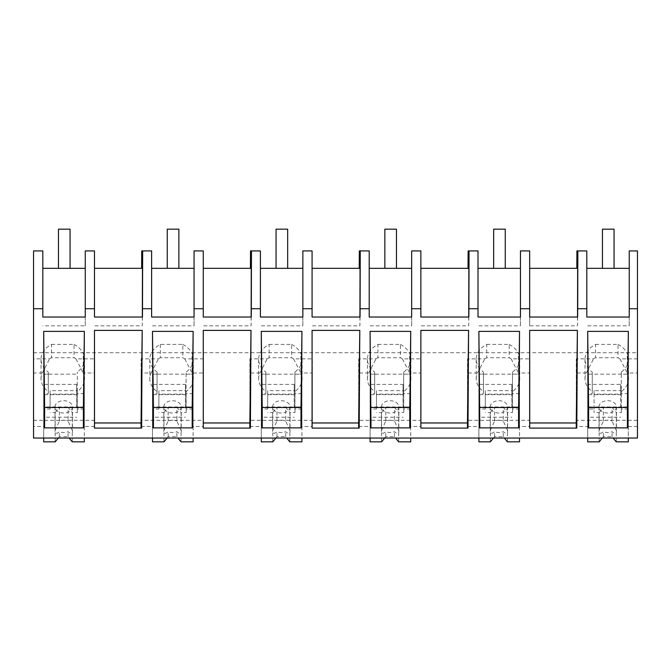 <?xml version="1.0" encoding="UTF-8"?>
<svg xmlns="http://www.w3.org/2000/svg" width="671" height="671" viewBox="0 0 671 671"><rect width="100%" height="100%" fill="white"/><g stroke="black" fill="none" stroke-linecap="round" stroke-linejoin="round"><path stroke-width="0.5" stroke-dasharray="3.35 2.52" d="M142.462 268.325L94.477 268.325L94.477 250.912L85.259 250.912L85.259 268.325L42.818 268.325L42.818 250.912L33.55 250.912L33.55 426.462L43.707 426.462L43.707 374.15L43.707 420.306L94.712 420.306L94.712 358.876L94.712 372.984L83.238 372.984A26.295 18.595 180 0 1 84.538 378.763A26.295 18.595 180 0 1 77.291 391.587L77.291 372.095L77.291 391.587M628.308 441.845L628.308 374.15L628.308 426.462L628.308 374.15L628.308 406.97L587.695 406.97L587.695 426.462L576.288 426.462L576.288 420.306L637.45 420.306L637.45 438.046L33.55 438.046L33.55 426.462M33.55 352.728L637.45 352.728L637.45 372.984L627.226 372.984A26.295 18.595 180 0 1 628.526 378.763A26.295 18.595 180 0 1 621.279 391.587L621.279 374.15L628.308 374.15L587.695 374.15L587.695 406.97M141.732 250.912L151.612 250.912L151.612 317.031M251.256 268.325L203.271 268.325L203.271 250.912L194.062 250.912L194.062 268.325L151.612 268.325M250.526 250.912L260.415 250.912L260.415 317.031M360.05 268.325L312.074 268.325L312.074 250.912L302.856 250.912L302.856 268.325L260.415 268.325M359.32 250.912L369.209 250.912L369.209 317.031M468.853 268.325L420.868 268.325L420.868 250.912L411.659 250.912L411.659 268.325L369.209 268.325M468.123 250.912L478.004 250.912L478.004 317.031M577.647 268.325L529.671 268.325L529.671 250.912L520.453 250.912L520.453 268.325L478.004 268.325M576.917 250.912L586.806 250.912L586.806 317.031M637.45 352.728L637.45 250.912L629.247 250.912L629.247 268.325L586.806 268.325M585.011 359.27L585.011 378.763A26.295 18.595 180 0 0 592.267 391.587L592.267 372.095A26.295 18.595 180 0 1 585.011 359.27A26.295 18.595 180 0 1 595.529 344.399L595.529 357.735L618.008 357.735A26.278 18.587 -0 0 1 619.97 358.876L637.45 358.876M595.529 357.735A26.295 18.595 -0 0 0 593.567 358.876L576.288 358.876L576.288 426.462M576.288 420.306L576.288 358.876M33.55 420.306L43.707 420.306L43.707 426.462M41.023 359.27L41.023 378.763A26.295 18.595 180 0 0 48.27 391.587L48.27 372.095A26.295 18.595 180 0 1 41.023 359.27A26.295 18.595 180 0 1 51.541 344.399L51.541 357.735L74.02 357.735A26.278 18.587 -0 0 1 75.982 358.876L94.712 358.876M51.541 357.735A26.295 18.595 -0 0 0 49.579 358.876L33.55 358.876M203.506 358.876L184.777 358.876A26.278 18.587 -0 0 0 182.822 357.735L182.822 344.399L160.335 344.399A26.295 18.595 180 0 0 149.818 359.27A26.295 18.595 180 0 0 157.073 372.095L157.073 391.587A26.295 18.595 180 0 1 149.818 378.763A26.295 18.595 180 0 1 151.126 372.984L141.103 372.984L141.103 426.462L141.103 420.306L203.506 420.306L203.506 358.876L203.506 372.984L192.032 372.984A26.295 18.595 180 0 1 193.34 378.763A26.295 18.595 180 0 1 186.085 391.587L186.085 372.095L186.085 391.587M160.335 344.399L160.335 357.735L182.822 357.735M160.335 357.735A26.295 18.595 -0 0 0 158.381 358.876L141.103 358.876L141.103 420.306M476.209 359.27L476.209 378.763A26.295 18.595 180 0 0 483.464 391.587L483.464 372.095A26.295 18.595 180 0 1 476.209 359.27A26.295 18.595 180 0 1 486.727 344.399L486.727 357.735L509.214 357.735A26.278 18.587 -0 0 1 511.168 358.876L529.897 358.876L529.897 372.984L518.431 372.984A26.295 18.595 180 0 1 519.731 378.763A26.295 18.595 180 0 1 512.476 391.587L512.476 372.095L512.476 391.587M486.727 357.735A26.295 18.595 -0 0 0 484.772 358.876L467.494 358.876L467.494 420.306L529.897 420.306L529.897 358.876M367.414 359.27L367.414 378.763A26.295 18.595 180 0 0 374.67 391.587L374.67 372.095A26.295 18.595 180 0 1 367.414 359.27A26.295 18.595 180 0 1 377.932 344.399L377.932 357.735L400.411 357.735A26.278 18.587 -0 0 1 402.374 358.876L421.103 358.876L421.103 372.984L409.629 372.984A26.295 18.595 180 0 1 410.937 378.763A26.295 18.595 180 0 1 403.682 391.587L403.682 372.095L403.682 391.587M377.932 357.735A26.295 18.595 -0 0 0 375.978 358.876L358.691 358.876L358.691 420.306L421.103 420.306L421.103 358.876M258.62 359.27L258.62 378.763A26.295 18.595 180 0 0 265.867 391.587L265.867 372.095A26.295 18.595 180 0 1 258.62 359.27A26.295 18.595 180 0 1 269.13 344.399L269.13 357.735L291.617 357.735A26.278 18.587 -0 0 1 293.579 358.876L312.309 358.876L312.309 372.984L300.834 372.984A26.295 18.595 180 0 1 302.135 378.763A26.295 18.595 180 0 1 294.879 391.587L294.879 372.095L294.879 391.587M269.13 357.735A26.295 18.595 -0 0 0 267.175 358.876L249.897 358.876L249.897 420.306L312.309 420.306L312.309 358.876M41.023 378.763A26.295 18.595 180 0 1 42.323 372.984L49.579 358.876M48.27 391.587L48.27 393.634L43.707 393.634M42.818 317.031L42.818 268.325M94.477 317.031L94.477 268.325M85.259 268.325L85.259 325.838L42.818 325.838M85.259 317.031L85.259 325.838M51.541 344.399L74.02 344.399L74.02 357.735M74.02 344.399A26.278 18.587 180 0 1 83.238 353.491A26.295 18.595 180 0 1 84.538 359.27A26.295 18.595 180 0 1 77.291 372.095M75.982 358.876L83.238 372.984L83.238 353.491M84.32 426.462L84.32 374.15L84.32 426.462L94.712 426.462L94.712 420.306M94.712 426.462L94.712 372.984M84.32 441.845L84.32 374.15L84.32 406.97L43.707 406.97M48.27 372.095L48.27 374.15L43.707 374.15L43.707 384.399L76.637 384.399L76.637 406.97L84.32 406.97L84.32 438.046M48.27 393.634L48.27 374.15M142.453 317.031L142.311 325.838L94.477 325.838M141.589 428.098L94.477 428.098L94.477 330.392M83.749 427.888L44.278 427.888M142.327 317.031L142.311 325.838M84.32 409.025L77.358 409.025L77.358 390.623L50.09 390.623L50.09 409.025L43.707 409.025L43.707 374.15L77.291 374.15M84.32 393.634L77.291 393.634M577.521 317.031L577.496 325.838L529.671 325.838L529.671 268.325M577.647 317.031L577.496 325.838M529.671 317.031L529.671 325.838M629.247 317.031L629.247 325.838L586.806 325.838M629.247 268.325L629.247 325.838M637.45 420.306L637.45 372.984M576.783 428.098L529.671 428.098L529.671 330.392M627.737 427.888L588.266 427.888M628.308 426.462L637.45 426.462M628.308 393.634L621.279 393.634M619.97 358.876L627.226 372.984L627.226 353.491A26.295 18.595 180 0 1 628.526 359.27A26.295 18.595 180 0 1 621.279 372.095L621.279 391.587M585.011 378.763A26.295 18.595 180 0 1 586.311 372.984L593.567 358.876M595.529 344.399L618.008 344.399L618.008 357.735M618.008 344.399A26.278 18.587 180 0 1 627.226 353.491M621.279 372.095L621.279 374.15M592.267 391.587L592.267 393.634L587.695 393.634L587.695 426.462M587.695 393.634L587.695 374.15L587.695 384.399L620.625 384.399L620.625 406.97L628.308 406.97L628.308 438.046M592.267 372.095L592.267 374.15L587.695 374.15L587.695 441.845M592.267 393.634L592.267 374.15M194.062 317.031L194.062 325.838L151.612 325.838M194.062 268.325L194.062 325.838M203.271 317.031L203.271 268.325M251.256 317.031L251.105 325.838L203.271 325.838M250.392 428.098L203.271 428.098L203.271 330.392M192.543 427.888L153.08 427.888M251.13 317.031L251.105 325.838M141.103 372.984L141.103 358.876M141.103 426.462L152.502 426.462L152.502 406.97L193.122 406.97L193.122 426.462L203.506 426.462L203.506 420.306M203.506 426.462L203.506 372.984M184.777 358.876L192.032 372.984L192.032 353.491A26.295 18.595 180 0 1 193.34 359.27A26.295 18.595 180 0 1 186.085 372.095M182.822 344.399A26.278 18.587 180 0 1 192.032 353.491M151.126 372.984L158.381 358.876M157.073 391.587L157.073 393.634L152.502 393.634L152.502 426.462M152.502 393.634L152.502 406.97M157.073 372.095L157.073 374.15L152.502 374.15L152.502 384.399L185.431 384.399L185.431 406.97L193.122 406.97L193.122 374.15L186.085 374.15M193.122 426.462L193.122 438.046M193.122 393.634L186.085 393.634M157.073 393.634L157.073 374.15M302.856 317.031L302.856 325.838L260.415 325.838M302.856 268.325L302.856 325.838M312.074 317.031L312.074 268.325M360.05 317.031L359.908 325.838L312.074 325.838M359.186 428.098L312.074 428.098L312.074 330.392M301.346 427.888L261.875 427.888M359.924 317.031L359.908 325.838M249.897 420.306L249.897 358.876M249.897 426.462L261.296 426.462L261.296 406.97L301.916 406.97L301.916 426.462L312.309 426.462L312.309 420.306M312.309 426.462L312.309 372.984M293.579 358.876L300.834 372.984L300.834 353.491A26.295 18.595 180 0 1 302.135 359.27A26.295 18.595 180 0 1 294.879 372.095M269.13 344.399L291.617 344.399L291.617 357.735M291.617 344.399A26.278 18.587 180 0 1 300.834 353.491M258.62 378.763A26.295 18.595 180 0 1 259.92 372.984L267.175 358.876M265.867 391.587L265.867 393.634L261.296 393.634L261.296 426.462M261.296 393.634L261.296 406.97M265.867 372.095L265.867 374.15L261.296 374.15L261.296 384.399L294.233 384.399L294.233 406.97L301.916 406.97L301.916 374.15L294.879 374.15M301.916 426.462L301.916 438.046M301.916 393.634L294.879 393.634M265.867 393.634L265.867 374.15M411.659 317.031L411.659 325.838L369.209 325.838M411.659 268.325L411.659 325.838M420.868 317.031L420.868 268.325M468.853 317.031L468.702 325.838L420.868 325.838M467.989 428.098L420.868 428.098L420.868 330.392M410.14 427.888L370.669 427.888M468.727 317.031L468.702 325.838M358.691 420.306L358.691 358.876M358.691 426.462L370.098 426.462L370.098 406.97L410.719 406.97L410.719 426.462L421.103 426.462L421.103 420.306M421.103 426.462L421.103 372.984M402.374 358.876L409.629 372.984L409.629 353.491A26.295 18.595 180 0 1 410.937 359.27A26.295 18.595 180 0 1 403.682 372.095M377.932 344.399L400.411 344.399L400.411 357.735M400.411 344.399A26.278 18.587 180 0 1 409.629 353.491M367.414 378.763A26.295 18.595 180 0 1 368.715 372.984L375.978 358.876M374.67 391.587L374.67 393.634L370.098 393.634L370.098 426.462M370.098 393.634L370.098 406.97M374.67 372.095L374.67 374.15L370.098 374.15L370.098 384.399L403.028 384.399L403.028 406.97L410.719 406.97L410.719 374.15L403.682 374.15M410.719 426.462L410.719 438.046M410.719 393.634L403.682 393.634M374.67 393.634L374.67 374.15M520.453 317.031L520.453 325.838L478.004 325.838M520.453 268.325L520.453 325.838M518.935 427.888L479.471 427.888M467.494 420.306L467.494 358.876M467.494 426.462L478.893 426.462L478.893 406.97L519.513 406.97L519.513 426.462L529.897 426.462L529.897 420.306M529.897 426.462L529.897 372.984M511.168 358.876L518.431 372.984L518.431 353.491A26.295 18.595 180 0 1 519.731 359.27A26.295 18.595 180 0 1 512.476 372.095M486.727 344.399L509.214 344.399L509.214 357.735M509.214 344.399A26.278 18.587 180 0 1 518.431 353.491M476.209 378.763A26.295 18.595 180 0 1 477.517 372.984L484.772 358.876M483.464 391.587L483.464 393.634L478.893 393.634L478.893 426.462M478.893 393.634L478.893 406.97M483.464 372.095L483.464 374.15L478.893 374.15L478.893 384.399L511.822 384.399L511.822 406.97L519.513 406.97L519.513 374.15L512.476 374.15M519.513 426.462L519.513 438.046M519.513 393.634L512.476 393.634M483.464 393.634L483.464 374.15M76.637 406.97L76.637 394.657L43.707 394.657L43.707 384.399M43.707 438.046L43.707 417.228L76.637 417.228M58.285 438.046L59.375 436.72L68.073 436.72L69.163 438.046M72.426 406.869A8.706 6.156 180 0 1 63.72 413.026A8.706 6.156 180 0 1 55.022 406.869A8.706 6.156 180 0 1 63.72 400.713A8.706 6.156 180 0 1 72.426 406.869L72.426 431.487A8.706 6.156 180 0 0 72.267 430.296L72.267 412.506L77.358 412.506L77.358 394.112L50.09 394.112L50.09 409.025M77.358 409.025L77.358 412.506M72.267 441.845L72.267 432.678C71.311 433.701 69.91 433.374 68.073 431.688A8.706 6.156 0 0 1 59.375 431.688C57.538 433.374 56.138 433.701 55.181 432.678A8.706 6.156 180 0 1 55.022 431.487A8.706 6.156 180 0 1 55.181 430.296L55.181 412.506L50.09 412.506M72.426 431.487A8.706 6.156 180 0 1 72.267 432.678M76.637 384.399L76.637 394.657M43.707 409.025L43.707 441.845M43.707 417.228L43.707 394.657M55.181 441.845L55.181 432.678M59.375 436.72L59.375 431.688M68.073 436.72L68.073 431.688M72.267 430.296L68.073 421.027L68.073 407.381L72.267 412.506M55.181 412.506L59.375 407.381L68.073 407.381M77.358 390.623L77.358 394.112M55.022 406.869L55.022 431.487M55.181 430.296L59.375 421.027A8.706 6.156 180 0 1 68.073 421.027M50.09 390.623L50.09 394.112M59.375 421.027L59.375 407.381M193.122 409.025L186.161 409.025L186.161 390.623L158.884 390.623L158.884 409.025L152.502 409.025L152.502 374.15L193.122 374.15L193.122 441.845M185.431 406.97L185.431 394.657L152.502 394.657L152.502 384.399M152.502 438.046L152.502 417.228L185.431 417.228M167.087 438.046L168.169 436.72L176.876 436.72L177.958 438.046M181.229 406.869A8.706 6.156 180 0 1 172.522 413.026A8.706 6.156 180 0 1 163.816 406.869A8.706 6.156 180 0 1 172.522 400.713A8.706 6.156 180 0 1 181.229 406.869L181.229 431.487A8.706 6.156 180 0 0 181.061 430.296L181.061 412.506L186.161 412.506L186.161 394.112L158.884 394.112L158.884 409.025M186.161 409.025L186.161 412.506M181.061 441.845L181.061 432.678C180.105 433.701 178.712 433.374 176.876 431.688A8.706 6.156 0 0 1 168.169 431.688C166.333 433.374 164.94 433.701 163.984 432.678A8.706 6.156 180 0 1 163.816 431.487A8.706 6.156 180 0 1 163.984 430.296L163.984 412.506L158.884 412.506M181.229 431.487A8.706 6.156 180 0 1 181.061 432.678M185.431 384.399L185.431 394.657M152.502 409.025L152.502 441.845M152.502 417.228L152.502 394.657M163.984 441.845L163.984 432.678M168.169 436.72L168.169 431.688M176.876 436.72L176.876 431.688M181.061 430.296L176.876 421.027L176.876 407.381L181.061 412.506M163.984 412.506L168.169 407.381L176.876 407.381M186.161 390.623L186.161 394.112M163.816 406.869L163.816 431.487M163.984 430.296L168.169 421.027A8.706 6.156 180 0 1 176.876 421.027M158.884 390.623L158.884 394.112M168.169 421.027L168.169 407.381M301.916 409.025L294.955 409.025L294.955 390.623L267.679 390.623L267.679 409.025L261.296 409.025L261.296 374.15L301.916 374.15L301.916 441.845M294.233 406.97L294.233 394.657L261.296 394.657L261.296 384.399M261.296 438.046L261.296 417.228L294.233 417.228M275.882 438.046L276.964 436.72L285.67 436.72L286.76 438.046M290.023 406.869A8.706 6.156 180 0 1 281.317 413.026A8.706 6.156 180 0 1 272.619 406.869A8.706 6.156 180 0 1 281.317 400.713A8.706 6.156 180 0 1 290.023 406.869L290.023 431.487A8.706 6.156 180 0 0 289.855 430.296L289.855 412.506L294.955 412.506L294.955 394.112L267.679 394.112L267.679 409.025M294.955 409.025L294.955 412.506M289.855 441.845L289.855 432.678C288.899 433.701 287.507 433.374 285.67 431.688A8.706 6.156 0 0 1 276.964 431.688C275.135 433.374 273.734 433.701 272.778 432.678A8.706 6.156 180 0 1 272.619 431.487A8.706 6.156 180 0 1 272.778 430.296L272.778 412.506L267.679 412.506M290.023 431.487A8.706 6.156 180 0 1 289.855 432.678M294.233 384.399L294.233 394.657M261.296 409.025L261.296 441.845M261.296 417.228L261.296 394.657M272.778 441.845L272.778 432.678M276.964 436.72L276.964 431.688M285.67 436.72L285.67 431.688M289.855 430.296L285.67 421.027L285.67 407.381L289.855 412.506M272.778 412.506L276.964 407.381L285.67 407.381M294.955 390.623L294.955 394.112M272.619 406.869L272.619 431.487M272.778 430.296L276.964 421.027A8.706 6.156 180 0 1 285.67 421.027M267.679 390.623L267.679 394.112M276.964 421.027L276.964 407.381M410.719 409.025L403.749 409.025L403.749 390.623L376.481 390.623L376.481 409.025L370.098 409.025L370.098 374.15L410.719 374.15L410.719 441.845M403.028 406.97L403.028 394.657L370.098 394.657L370.098 384.399M370.098 438.046L370.098 417.228L403.028 417.228M384.676 438.046L385.766 436.72L394.473 436.72L395.555 438.046M398.817 406.869A8.706 6.156 180 0 1 390.119 413.026A8.706 6.156 180 0 1 381.413 406.869A8.706 6.156 180 0 1 390.119 400.713A8.706 6.156 180 0 1 398.817 406.869L398.817 431.487A8.706 6.156 180 0 0 398.658 430.296L398.658 412.506L403.749 412.506L403.749 394.112L376.481 394.112L376.481 409.025M403.749 409.025L403.749 412.506M398.658 441.845L398.658 432.678C397.702 433.701 396.301 433.374 394.473 431.688A8.706 6.156 0 0 1 385.766 431.688C383.929 433.374 382.537 433.701 381.581 432.678A8.706 6.156 180 0 1 381.413 431.487A8.706 6.156 180 0 1 381.581 430.296L381.581 412.506L376.481 412.506M398.817 431.487A8.706 6.156 180 0 1 398.658 432.678M403.028 384.399L403.028 394.657M370.098 409.025L370.098 441.845M370.098 417.228L370.098 394.657M381.581 441.845L381.581 432.678M385.766 436.72L385.766 431.688M394.473 436.72L394.473 431.688M398.658 430.296L394.473 421.027L394.473 407.381L398.658 412.506M381.581 412.506L385.766 407.381L394.473 407.381M403.749 390.623L403.749 394.112M381.413 406.869L381.413 431.487M381.581 430.296L385.766 421.027A8.706 6.156 180 0 1 394.473 421.027M376.481 390.623L376.481 394.112M385.766 421.027L385.766 407.381M519.513 409.025L512.552 409.025L512.552 390.623L485.276 390.623L485.276 409.025L478.893 409.025L478.893 374.15L519.513 374.15L519.513 441.845M511.822 406.97L511.822 394.657L478.893 394.657L478.893 384.399M478.893 438.046L478.893 417.228L511.822 417.228M493.479 438.046L494.561 436.72L503.267 436.72L504.349 438.046M507.62 406.869A8.706 6.156 180 0 1 498.914 413.026A8.706 6.156 180 0 1 490.207 406.869A8.706 6.156 180 0 1 498.914 400.713A8.706 6.156 180 0 1 507.62 406.869L507.62 431.487A8.706 6.156 180 0 0 507.452 430.296L507.452 412.506L512.552 412.506L512.552 394.112L485.276 394.112L485.276 409.025M512.552 409.025L512.552 412.506M507.452 441.845L507.452 432.678C506.496 433.701 505.104 433.374 503.267 431.688A8.706 6.156 0 0 1 494.561 431.688C492.724 433.374 491.331 433.701 490.375 432.678A8.706 6.156 180 0 1 490.207 431.487A8.706 6.156 180 0 1 490.375 430.296L490.375 412.506L485.276 412.506M507.62 431.487A8.706 6.156 180 0 1 507.452 432.678M511.822 384.399L511.822 394.657M478.893 409.025L478.893 441.845M478.893 417.228L478.893 394.657M490.375 441.845L490.375 432.678M494.561 436.72L494.561 431.688M503.267 436.72L503.267 431.688M507.452 430.296L503.267 421.027L503.267 407.381L507.452 412.506M490.375 412.506L494.561 407.381L503.267 407.381M512.552 390.623L512.552 394.112M490.207 406.869L490.207 431.487M490.375 430.296L494.561 421.027A8.706 6.156 180 0 1 503.267 421.027M485.276 390.623L485.276 394.112M494.561 421.027L494.561 407.381M620.625 406.97L620.625 394.657L587.695 394.657L587.695 384.399M587.695 438.046L587.695 417.228L620.625 417.228M602.273 438.046L603.363 436.72L612.061 436.72L613.151 438.046M616.414 406.869A8.706 6.156 180 0 1 607.708 413.026A8.706 6.156 180 0 1 599.01 406.869A8.706 6.156 180 0 1 607.708 400.713A8.706 6.156 180 0 1 616.414 406.869L616.414 431.487A8.706 6.156 180 0 0 616.255 430.296L616.255 412.506L621.346 412.506L621.346 394.112L594.078 394.112L594.078 412.506L594.078 409.025L587.695 409.025M628.308 409.025L621.346 409.025L621.346 412.506M616.255 441.845L616.255 432.678C615.299 433.701 613.898 433.374 612.061 431.688A8.706 6.156 0 0 1 603.363 431.688C601.526 433.374 600.126 433.701 599.169 432.678A8.706 6.156 180 0 1 599.01 431.487A8.706 6.156 180 0 1 599.169 430.296L599.169 412.506L594.078 412.506M616.414 431.487A8.706 6.156 180 0 1 616.255 432.678M621.346 409.025L621.346 390.623L594.078 390.623L594.078 394.112M594.078 409.025L594.078 390.623M620.625 384.399L620.625 394.657M587.695 417.228L587.695 394.657M599.169 441.845L599.169 432.678M603.363 436.72L603.363 431.688M612.061 436.72L612.061 431.688M616.255 430.296L612.061 421.027L612.061 407.381L616.255 412.506M599.169 412.506L603.363 407.381L612.061 407.381M621.346 390.623L621.346 394.112M599.01 406.869L599.01 431.487M599.169 430.296L603.363 421.027A8.706 6.156 180 0 1 612.061 421.027M603.363 421.027L603.363 407.381M70.069 229.155L58.461 229.155L58.461 268.325L70.069 268.325L58.461 268.325L58.461 229.155L70.069 229.155L70.069 268.325L58.461 268.325L58.461 229.155L70.069 229.155L70.069 268.325L70.069 229.155M178.863 229.155L167.255 229.155L167.255 268.325L178.863 268.325L167.255 268.325L167.255 229.155L178.863 229.155L178.863 268.325L167.255 268.325L167.255 229.155L178.863 229.155L178.863 268.325L178.863 229.155M287.658 229.155L276.058 229.155L276.058 268.325L287.658 268.325L276.058 268.325L276.058 229.155L287.658 229.155L287.658 268.325L276.058 268.325L276.058 229.155L287.658 229.155L287.658 268.325L287.658 229.155M396.46 229.155L384.852 229.155L384.852 268.325L396.46 268.325L384.852 268.325L384.852 229.155L396.46 229.155L396.46 268.325L384.852 268.325L384.852 229.155L396.46 229.155L396.46 268.325L396.46 229.155M505.255 229.155L493.655 229.155L493.655 268.325L505.255 268.325L493.655 268.325L493.655 229.155L505.255 229.155L505.255 268.325L493.655 268.325L493.655 229.155L505.255 229.155L505.255 268.325L505.255 229.155M614.057 229.155L602.449 229.155L602.449 268.325L614.057 268.325L602.449 268.325L602.449 229.155L614.057 229.155L614.057 268.325L602.449 268.325L602.449 229.155L614.057 229.155L614.057 268.325L614.057 229.155M42.323 372.984L33.55 372.984M586.311 372.984L576.288 372.984M259.92 372.984L249.897 372.984M368.715 372.984L358.691 372.984M477.517 372.984L467.494 372.984M84.538 359.27L84.538 378.763M628.526 359.27L628.526 378.763M149.818 359.27L149.818 378.763M193.34 359.27L193.34 378.763M302.135 359.27L302.135 378.763M410.937 359.27L410.937 378.763M519.731 359.27L519.731 378.763"/><path stroke-width="1.01" d="M637.45 308.727L637.45 438.046L33.55 438.046L33.55 250.912L42.818 250.912L42.818 317.031L85.259 317.031L85.259 308.727L94.477 308.727L94.477 317.031L142.453 317.031L142.512 308.727L151.612 308.727L151.612 317.031L194.062 317.031L194.062 308.727L203.271 308.727L203.271 317.031L251.256 317.031L251.306 308.727L260.415 308.727L260.415 317.031L302.856 317.031L302.856 308.727L312.074 308.727L312.074 317.031L360.05 317.031L360.101 308.727L369.209 308.727L369.209 317.031L411.659 317.031L411.659 308.727L420.868 308.727L420.868 317.031L468.853 317.031L468.903 308.727L478.004 308.727L478.004 317.031L520.453 317.031L520.453 308.727L529.671 308.727L529.671 317.031L577.647 317.031L577.697 308.727L586.806 308.727L586.806 317.031L629.247 317.031L629.247 308.727L637.45 308.727L637.45 250.912L629.247 250.912L629.247 308.727M141.623 268.325L141.732 250.912L151.612 250.912L151.612 308.727M250.417 268.325L250.526 250.912L260.415 250.912L260.415 308.727M359.22 268.325L359.32 250.912L369.209 250.912L369.209 308.727M468.014 268.325L468.123 250.912L478.004 250.912L478.004 308.727M576.808 268.325L576.917 250.912L577.848 250.912L577.697 308.727M33.55 308.727L42.818 308.727M84.345 331.39L83.749 427.888L44.278 427.888L43.682 331.39L84.345 331.39L83.405 407.507L44.622 407.507L43.682 331.39M577.387 330.392L529.671 330.392L529.671 428.098L576.783 428.098L577.387 330.392L576.246 422.973L529.671 422.973M141.589 428.098L94.477 428.098L94.477 330.392L142.193 330.392L141.589 428.098M370.073 331.39L370.669 427.888L410.14 427.888L410.736 331.39L370.073 331.39L371.013 427.888M250.392 428.098L203.271 428.098L203.271 330.392L250.996 330.392L250.392 428.098M301.942 331.39L261.279 331.39L261.875 427.888L301.346 427.888L301.942 331.39L301.002 407.507L262.218 407.507L261.279 331.39M444.806 428.098L420.868 428.098L420.868 330.392L468.584 330.392L467.989 428.098L444.806 428.098M193.139 331.39L152.485 331.39L153.08 427.888L192.543 427.888L193.139 331.39L192.2 407.507L153.424 407.507L152.485 331.39M628.333 331.39L627.737 427.888L588.266 427.888L587.67 331.39L628.333 331.39L627.393 407.507L588.61 407.507L587.67 331.39M359.186 428.098L312.074 428.098L312.074 330.392L359.79 330.392L359.186 428.098M478.876 331.39L479.471 427.888L518.935 427.888L519.53 331.39L478.876 331.39L479.815 427.888M142.327 317.031L142.462 268.325L94.477 268.325M85.259 308.727L85.259 250.912L94.477 250.912L94.477 308.727M85.259 268.325L42.818 268.325M141.053 428.098L141.053 422.973L94.477 422.973M141.053 422.973L142.193 330.392M44.622 427.888L44.622 407.507M83.405 427.888L83.405 407.507M529.671 268.325L577.647 268.325L577.521 317.031M577.848 250.912L586.806 250.912L586.806 308.727M576.246 428.098L576.246 422.973M627.393 427.888L627.393 407.507M588.61 427.888L588.61 407.507M629.247 268.325L586.806 268.325M142.655 250.912L142.512 308.727M194.062 268.325L151.612 268.325M251.13 317.031L251.256 268.325L203.271 268.325M194.062 308.727L194.062 250.912L203.271 250.912L203.271 308.727M249.847 428.098L249.847 422.973L203.271 422.973M249.847 422.973L250.996 330.392M153.424 427.888L153.424 407.507M192.2 427.888L192.2 407.507M251.457 250.912L251.306 308.727M302.856 268.325L260.415 268.325M359.924 317.031L360.05 268.325L312.074 268.325M302.856 308.727L302.856 250.912L312.074 250.912L312.074 308.727M358.649 428.098L358.649 422.973L312.074 422.973M358.649 422.973L359.79 330.392M262.218 427.888L262.218 407.507M301.002 427.888L301.002 407.507M360.252 250.912L360.101 308.727M411.659 268.325L369.209 268.325M468.727 317.031L468.853 268.325L420.868 268.325M411.659 308.727L411.659 250.912L420.868 250.912L420.868 308.727M467.444 428.098L467.444 422.973L420.868 422.973M467.444 422.973L468.584 330.392M409.796 427.888L409.796 407.507L371.013 407.507M409.796 407.507L410.736 331.39M469.054 250.912L468.903 308.727M520.453 268.325L478.004 268.325M520.453 308.727L520.453 250.912L529.671 250.912L529.671 308.727M518.591 427.888L518.591 407.507L479.815 407.507M518.591 407.507L519.53 331.39M69.163 438.046L72.267 441.845L84.32 441.845L84.32 438.046M58.285 438.046L55.181 441.845L43.707 441.845L43.707 438.046M177.958 438.046L181.061 441.845L193.122 441.845L193.122 438.046M167.087 438.046L163.984 441.845L152.502 441.845L152.502 438.046M286.76 438.046L289.855 441.845L301.916 441.845L301.916 438.046M275.882 438.046L272.778 441.845L261.296 441.845L261.296 438.046M395.555 438.046L398.658 441.845L410.719 441.845L410.719 438.046M384.676 438.046L381.581 441.845L370.098 441.845L370.098 438.046M504.349 438.046L507.452 441.845L519.513 441.845L519.513 438.046M493.479 438.046L490.375 441.845L478.893 441.845L478.893 438.046M613.151 438.046L616.255 441.845L628.308 441.845L628.308 438.046M602.273 438.046L599.169 441.845L587.695 441.845L587.695 438.046M58.461 229.155L70.069 229.155L70.069 268.325L58.461 268.325L58.461 229.155M167.255 229.155L178.863 229.155L178.863 268.325L167.255 268.325L167.255 229.155M276.058 229.155L287.658 229.155L287.658 268.325L276.058 268.325L276.058 229.155M384.852 229.155L396.46 229.155L396.46 268.325L384.852 268.325L384.852 229.155M493.655 229.155L505.255 229.155L505.255 268.325L493.655 268.325L493.655 229.155M602.449 229.155L614.057 229.155L614.057 268.325L602.449 268.325L602.449 229.155"/></g></svg>
